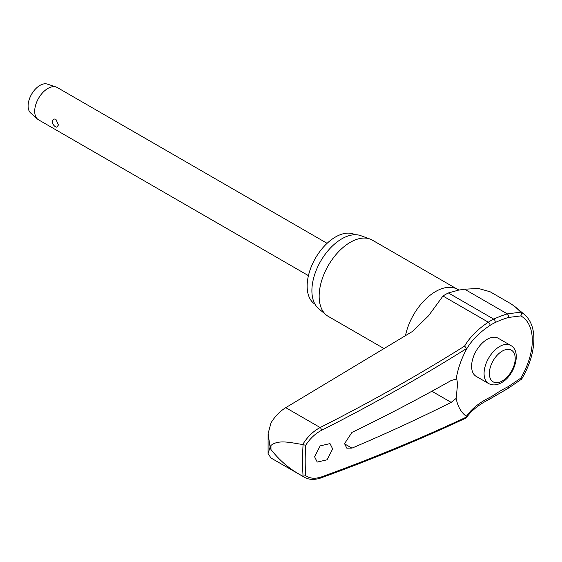 <?xml version="1.0" encoding="UTF-8"?>
<svg xmlns="http://www.w3.org/2000/svg" width="562" height="562" viewBox="0 0 562 562"><rect width="100%" height="100%" fill="white"/><g stroke="black" fill="none" stroke-linecap="round" stroke-linejoin="round"><path stroke-width="0.84" d="M508.308 386.6A2.241 0.927 63.7 0 1 508.477 387.387A2.241 0.927 63.7 0 1 508.181 388.307L521.627 379.118L520.749 378.149L508.308 386.6A100.935 63.373 -4.8 0 0 494.989 394.362A44.11 25.466 -60 0 1 489.923 397.348A100.935 54.008 3.4 0 0 466.369 416.344L466.643 416.976A1659.663 888.03 -176.6 0 1 321.59 476.857C315.254 479.028 309.95 478.62 305.672 475.649A255.394 147.455 -60 0 1 305.194 460.756A255.394 147.455 -60 0 1 305.672 445.308C309.95 438.627 315.254 433.618 321.59 430.288A1659.663 1023.564 -3.6 0 0 466.643 348.489L466.369 349.466A100.935 62.249 176.4 0 1 489.923 325.496A2.241 1.201 -123.4 0 0 490.008 324.871A2.241 1.201 -123.4 0 0 488.315 322.202A102.986 63.513 -3.6 0 0 464.612 346.08L466.643 348.538M320.972 477.911A2.241 1.187 -109.9 0 0 321.007 477.897C371.658 459.547 419.969 439.61 465.926 418.079L466.643 416.976L466.369 416.344A61.651 35.596 -60 0 1 456.161 398.409L451.174 402.385A1660.204 930.328 -178.6 0 1 351.952 448.125L346.789 448.174L344.555 443.629L351.952 432.41A1660.204 985.889 -1.5 0 0 451.174 380.516L456.758 378.893L457.58 383.895L456.161 398.409M464.612 346.08A1657.422 1022.18 176.4 0 1 320.136 427.527C313.125 431.293 307.323 436.948 302.735 444.493L303.08 444.612A257.263 148.53 120 0 0 302.56 460.756A257.263 148.53 120 0 0 303.08 476.302L302.735 476.14C290.624 469.916 280.038 461.058 270.975 449.565L270.076 447.064L268.074 453.597L270.996 458.009L304.379 477.271C309.17 479.885 314.713 480.089 321.007 477.897L321.007 477.897A2.241 1.187 -109.9 0 0 321.59 476.857M521.627 379.118C529.622 365.553 533.71 352.219 533.9 339.125C533.844 328.173 530.711 319.996 524.508 314.594A55.919 32.287 120 0 0 520.995 312.275L515.235 306.859L510.977 303.81L490.134 291.776L478.501 288.475L464.598 289.205L458.529 290.132L448.413 292.964A47.243 27.278 120 0 0 442.989 296.026L428.518 315.816L412.445 331.461L285.735 407.668L320.136 427.527A2.241 1.005 63.2 0 1 321.59 430.288M268.081 453.597L268.102 433.688L270.996 422.884C274.951 416.393 279.862 411.321 285.735 407.668M314.987 304.19A40.12 23.161 -60 0 1 307.147 286.107A40.12 23.161 -60 0 1 324.351 246.072A40.12 23.161 -60 0 1 355.086 234.726M384.106 348.63L328.278 316.399A44.033 25.423 -60 0 1 326.199 314.945A44.033 25.423 -60 0 1 319.153 296.244A44.033 25.423 -60 0 1 336.961 253.469A44.033 25.423 -60 0 1 370.014 239.054A44.033 25.423 -60 0 1 372.311 240.129L457.594 289.367A44.033 25.423 -60 0 0 427.464 297.474A44.033 25.423 -60 0 0 405.476 335.704M370.014 239.054L360.818 235.675A42.354 24.454 120 0 0 329.023 249.542A42.354 24.454 120 0 0 311.896 290.68A42.354 24.454 120 0 0 318.668 308.671L326.199 314.945M332.662 448.919L327.056 459.807L317.235 462.076L314.587 456.766L320.185 445.877L330.013 443.601L332.662 448.919M302.735 444.493C291.896 443.074 278.773 439.055 270.975 445.434L270.076 447.064L268.095 433.688M488.638 383.558L476.176 376.364A22.016 12.715 -60 0 1 471.609 366.284A22.016 12.715 -60 0 1 481.227 344.127A22.016 12.715 -60 0 1 498.192 338.226L510.654 345.426A22.016 12.715 120 0 0 499.646 346.515A22.016 12.715 120 0 0 484.079 373.484A22.016 12.715 120 0 0 488.638 383.558C492.544 385.616 496.836 385.314 501.515 382.652C514.785 375.549 521.95 351.166 510.654 345.426M303.08 476.302L305.672 475.649M327.091 243.318L57.219 87.51A18.658 10.769 120 0 0 56.052 86.991A18.658 10.769 120 0 0 42.129 93.292A18.658 10.769 120 0 0 34.696 111.29A18.658 10.769 120 0 0 37.528 119.088A18.658 10.769 120 0 0 38.56 119.832L308.433 275.64M58.448 125.003L56.741 127.195A5.599 5.599 0 0 1 52.561 121.251L52.547 121.596C52.786 119.362 53.91 118.589 55.905 119.285L58.448 125.003M56.052 86.991L47.32 84.089A16.79 9.695 120 0 0 34.788 89.758A16.79 9.695 120 0 0 28.1 105.958A16.79 9.695 120 0 0 30.65 112.976L37.528 119.088M305.672 445.308L303.08 444.612M302.735 476.14L304.379 477.271M520.995 312.275L521.564 314.46L520.749 315.914A52.631 30.39 -60 0 1 532.298 340.368A52.631 30.39 -60 0 1 520.749 378.149M489.923 325.496A44.11 25.466 -60 0 1 494.989 322.637A100.935 52.688 -175.6 0 1 508.308 317.481L520.749 315.914M520.869 312.163L507.331 313.87A102.986 53.755 4.4 0 0 493.738 319.132A47.243 27.278 120 0 0 488.315 322.202L442.989 296.026M456.161 379.181A61.651 35.596 -60 0 1 466.369 349.466M451.174 380.516L451.743 380.214M508.308 317.481A2.241 1.159 -107.4 0 0 508.477 316.806A2.241 1.159 -107.4 0 0 507.331 313.87L464.598 289.205M494.989 322.637A2.241 1.405 -115.2 0 0 495.178 321.949A2.241 1.405 -115.2 0 0 493.738 319.132L448.413 292.964M489.923 397.348A2.241 1.384 63.6 0 1 490.008 398.184A2.241 1.384 63.6 0 1 489.418 399.273L508.181 388.307M494.989 394.362A2.241 1.166 55.6 0 1 495.178 395.135A2.241 1.166 55.6 0 1 494.855 396.069M270.975 449.565A263.374 152.056 -60 0 1 270.968 447.507A263.374 152.056 -60 0 1 270.975 445.434M431.876 391.25L451.174 402.385M489.354 373.484A18.286 10.559 120 0 0 502.288 380.945A18.286 10.559 120 0 0 515.213 358.549A18.286 10.559 120 0 0 502.288 351.088A18.286 10.559 120 0 0 489.354 373.484M351.952 448.125L344.555 443.854M466.397 417.685C471.321 410.632 478.993 404.492 489.418 399.273M459.463 290.034L457.594 289.367M524.508 314.594L515.235 306.859"/></g></svg>
